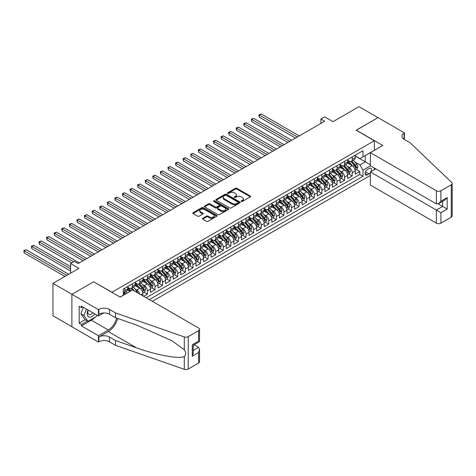 <?xml version="1.0" encoding="UTF-8"?>
<svg xmlns="http://www.w3.org/2000/svg" width="476" height="476" viewBox="0 0 476 476"><rect width="100%" height="100%" fill="white"/><g stroke="black" fill="none" stroke-linecap="round" stroke-linejoin="round"><path stroke-width="0.71" d="M241.344 201.431A0.738 0.428 0 0 0 242.385 201.431L250.293 196.868A1.053 0.607 0 0 0 250.602 196.433A1.053 0.607 0 0 0 250.293 196.005L236.893 188.27A1.053 0.607 0 0 0 235.406 188.27L227.498 192.834A0.738 0.428 0 0 0 227.278 193.137A0.738 0.428 0 0 0 227.498 193.435A0.738 0.428 0 0 0 228.54 193.435L229.563 192.845A3.368 1.946 0 0 1 234.323 192.845L235.441 193.488A3.368 1.946 0 0 1 236.429 194.868A3.368 1.946 0 0 1 235.441 196.243L234.418 196.832A0.738 0.428 0 0 0 234.204 197.135A0.738 0.428 0 0 0 234.418 197.433A0.738 0.428 0 0 0 235.459 197.433L236.483 196.844A3.368 1.946 0 0 1 241.249 196.844L242.367 197.486A3.368 1.946 0 0 1 243.355 198.861A3.368 1.946 0 0 1 242.367 200.241L241.344 200.83A0.738 0.428 0 0 0 241.124 201.128A0.738 0.428 0 0 0 241.344 201.431L241.344 200.83M202.722 218.27A1.053 0.607 0 0 0 202.413 218.698A1.053 0.607 0 0 0 202.722 219.127L206.483 221.298A1.053 0.607 0 0 0 207.97 221.298L216.758 216.229A1.053 0.607 0 0 0 217.062 215.801A1.053 0.607 0 0 0 216.758 215.366L203.359 207.631A1.053 0.607 0 0 0 201.866 207.631L193.083 212.701A1.053 0.607 0 0 0 192.774 213.135A1.053 0.607 0 0 0 193.083 213.563L197.623 216.187A1.053 0.607 0 0 0 199.111 216.187L202.871 214.016A1.053 0.607 0 0 0 203.181 213.587A1.053 0.607 0 0 0 202.871 213.153L200.622 211.856A2.814 1.624 0 0 1 199.795 210.707A2.814 1.624 0 0 1 201.532 209.202A2.814 1.624 0 0 1 204.603 209.553L213.426 214.646A2.814 1.624 0 0 1 214.248 215.801A2.814 1.624 0 0 1 212.51 217.3A2.814 1.624 0 0 1 209.44 216.949L207.97 216.098A1.053 0.607 0 0 0 206.483 216.098L202.722 218.27L202.722 219.127M93.73 281.857L111.931 292.234L374.35 140.729L356.149 130.222L377.956 117.631L358.993 106.683L333.016 121.683L324.674 116.864L320.883 119.054L324.674 121.243L78.183 263.555L74.387 261.366L70.597 263.555L70.597 273.188M93.73 281.727L71.924 294.317L52.961 283.369L78.939 268.369L70.597 263.555M229.634 207.935A1.053 0.607 0 0 0 231.122 207.935L239.91 202.859A1.053 0.607 0 0 0 240.219 202.431A1.053 0.607 0 0 0 239.91 202.002L226.511 194.262A1.053 0.607 0 0 0 225.017 194.262L216.235 199.337A1.053 0.607 0 0 0 215.925 199.765A1.053 0.607 0 0 0 216.235 200.194L229.634 207.935M213.962 201.592A0.738 0.428 0 0 1 214.712 201.693L228.319 209.553L219.549 214.616A1.053 0.607 0 0 1 218.062 214.616L204.656 206.881L204.656 206.019A1.053 0.607 0 0 0 204.353 206.447A1.053 0.607 0 0 0 204.656 206.881M204.656 206.019L208.417 203.847A1.053 0.607 0 0 1 209.91 203.847L215.342 206.989A1.053 0.607 0 0 0 216.83 206.989L219.323 205.549A1.053 0.607 0 0 0 219.632 205.114A1.053 0.607 0 0 0 219.323 204.686L213.665 201.419A0.738 0.428 0 0 1 213.45 201.122A0.738 0.428 0 0 1 213.908 200.729A0.738 0.428 0 0 1 214.712 200.818L228.331 208.684A1.053 0.607 0 0 1 228.641 209.113A1.053 0.607 0 0 1 228.331 209.547L228.331 208.684M71.888 326.697L52.961 315.772L52.961 283.369M143.633 296.31L147.423 294.12L143.972 292.127M142.491 284.571L144.395 285.665A4.29 2.475 60 0 1 147.423 290.919L150.458 289.17L150.458 292.365L155.009 289.741L151.558 287.748M150.071 280.191L151.975 281.286A4.29 2.475 60 0 1 155.009 286.546L158.044 284.791L158.044 287.986L162.596 285.362L159.145 283.369M157.657 275.812L159.561 276.907A4.29 2.475 60 0 1 162.596 282.167L165.63 280.412L165.63 283.607L170.182 280.983L166.731 278.99M165.243 271.433L167.147 272.534A4.29 2.475 60 0 1 170.182 277.788L173.21 276.032L173.21 279.233L177.762 276.604L174.311 274.61M172.824 267.054L174.728 268.155A4.29 2.475 60 0 1 177.762 273.408L180.797 271.653L180.797 274.854L185.348 272.224L181.897 270.231M180.41 262.675L182.314 263.775A4.29 2.475 60 0 1 185.348 269.029L188.383 267.274L188.383 270.475L192.935 267.845L189.484 265.852M187.996 258.295L189.9 259.396A4.29 2.475 60 0 1 192.935 264.65L195.963 262.901L195.963 266.096L200.515 263.466L197.064 261.473M195.576 253.916L197.48 255.017A4.29 2.475 60 0 1 200.515 260.271L203.549 258.522L203.549 261.717L208.101 259.087L204.65 257.094M203.163 249.537L205.067 250.638A4.29 2.475 60 0 1 208.101 255.892L211.136 254.142L211.136 257.337L215.688 254.708L212.236 252.714M210.749 245.158L212.653 246.259A4.29 2.475 60 0 1 215.688 251.512L218.722 249.763L218.722 252.958L223.268 250.328L219.817 248.341M218.329 240.779L220.233 241.879A4.29 2.475 60 0 1 223.268 247.133L226.302 245.384L226.302 248.579L230.854 245.949L227.403 243.962M225.916 236.399L227.82 237.5A4.29 2.475 60 0 1 230.854 242.754L233.889 241.005L233.889 244.2L238.44 241.576L234.989 239.583M233.502 232.02L235.406 233.121A4.29 2.475 60 0 1 238.44 238.375L241.475 236.626L241.475 239.821L246.021 237.197L242.57 235.203M241.088 227.641L242.992 228.742A4.29 2.475 60 0 1 246.021 233.996L249.055 232.246L249.055 235.441L253.607 232.818L250.156 230.824M248.668 223.262L250.572 224.363A4.29 2.475 60 0 1 253.607 229.616L256.641 227.867L256.641 231.062L261.193 228.438L257.742 226.445M256.255 218.889L258.159 219.983A4.29 2.475 60 0 1 261.193 225.237L264.228 223.488L264.228 226.683L268.779 224.059L265.328 222.066M263.841 214.509L265.745 215.604A4.29 2.475 60 0 1 268.779 220.864L271.808 219.109L271.808 222.304L276.36 219.68L272.909 217.687M271.421 210.13L273.325 211.225A4.29 2.475 60 0 1 276.36 216.485L279.394 214.73L279.394 217.925L283.946 215.301L280.495 213.308M279.007 205.751L280.911 206.852A4.29 2.475 60 0 1 283.946 212.106L286.98 210.35L286.98 213.551L291.532 210.922L288.081 208.928M286.594 201.372L288.498 202.473A4.29 2.475 60 0 1 291.532 207.726L294.561 205.971L294.561 209.172L299.112 206.542L295.661 204.549M294.174 196.993L296.078 198.093A4.29 2.475 60 0 1 299.112 203.347L302.147 201.592L302.147 204.793L306.699 202.163L303.248 200.17M301.76 192.613L303.664 193.714A4.29 2.475 60 0 1 306.699 198.968L309.733 197.213L309.733 200.414L314.285 197.784L310.834 195.791M309.346 188.234L311.25 189.335A4.29 2.475 60 0 1 314.285 194.589L317.319 192.84L317.319 196.035L321.865 193.405L318.414 191.411M316.927 183.855L318.831 184.956A4.29 2.475 60 0 1 321.865 190.21L324.9 188.46L324.9 191.655L329.452 189.026L326 187.032M324.513 179.476L326.417 180.577A4.29 2.475 60 0 1 329.452 185.83L332.486 184.081L332.486 187.276L337.038 184.646L333.587 182.653M332.099 175.097L334.003 176.197A4.29 2.475 60 0 1 337.038 181.451L340.072 179.702L340.072 182.897L344.618 180.267L341.167 178.28M339.685 170.717L341.589 171.818A4.29 2.475 60 0 1 344.618 177.072L347.653 175.323L347.653 178.518L352.204 175.888L352.204 172.693A4.29 2.475 -120 0 0 349.17 167.439L347.266 166.338M348.753 173.901L352.204 175.888M130.055 291.401L127.568 289.967M142.877 295.87L142.877 293.549A4.29 2.475 -120 0 0 139.843 288.295L135.148 285.588M139.664 294.013A4.29 2.475 60 0 0 136.808 290.045L134.904 288.95M150.458 289.17A4.29 2.475 -120 0 0 147.423 283.916L142.735 281.209M158.044 284.791A4.29 2.475 -120 0 0 155.009 279.537L150.321 276.83M165.63 280.412A4.29 2.475 -120 0 0 162.596 275.158L157.907 272.45M173.21 276.032A4.29 2.475 -120 0 0 170.182 270.779L165.487 268.071M180.797 271.653A4.29 2.475 -120 0 0 177.762 266.399L173.074 263.692M188.383 267.274A4.29 2.475 -120 0 0 185.348 262.02L180.66 259.313M195.963 262.901A4.29 2.475 -120 0 0 192.935 257.641L188.24 254.934M203.549 258.522A4.29 2.475 -120 0 0 200.515 253.262L195.826 250.554M211.136 254.142A4.29 2.475 -120 0 0 208.101 248.883L203.413 246.175M218.722 249.763A4.29 2.475 -120 0 0 215.688 244.509L210.993 241.796M226.302 245.384A4.29 2.475 -120 0 0 223.268 240.13L218.579 237.423M233.889 241.005A4.29 2.475 -120 0 0 230.854 235.751L226.165 233.044M241.475 236.626A4.29 2.475 -120 0 0 238.44 231.372L233.746 228.664M249.055 232.246A4.29 2.475 -120 0 0 246.021 226.992L241.332 224.285M256.641 227.867A4.29 2.475 -120 0 0 253.607 222.613L248.918 219.906M264.228 223.488A4.29 2.475 -120 0 0 261.193 218.234L256.505 215.527M271.808 219.109A4.29 2.475 -120 0 0 268.779 213.855L264.085 211.148M279.394 214.73A4.29 2.475 -120 0 0 276.36 209.476L271.671 206.768M286.98 210.35A4.29 2.475 -120 0 0 283.946 205.096L279.257 202.389M294.561 205.971A4.29 2.475 -120 0 0 291.532 200.717L286.838 198.01M302.147 201.592A4.29 2.475 -120 0 0 299.112 196.338L294.424 193.631M309.733 197.213A4.29 2.475 -120 0 0 306.699 191.959L302.01 189.252M317.319 192.84A4.29 2.475 -120 0 0 314.285 187.58L309.59 184.872M324.9 188.46A4.29 2.475 -120 0 0 321.865 183.2L317.177 180.493M332.486 184.081A4.29 2.475 -120 0 0 329.452 178.827L324.763 176.114M340.072 179.702A4.29 2.475 -120 0 0 337.038 174.448L332.343 171.735M347.653 175.323A4.29 2.475 -120 0 0 344.618 170.069L339.929 167.362M371.06 171.574A3.326 1.922 120 0 0 370.78 168.284A3.326 1.922 120 0 0 369.12 168.445L367.448 169.408A3.326 1.922 120 0 0 365.276 172.342A3.326 1.922 120 0 0 365.788 175.007A3.326 1.922 120 0 0 367.448 174.841L369.12 173.877A3.326 1.922 120 0 0 370.37 172.74M152.32 301.32L370.37 175.43M374.35 140.729L374.35 150.362M374.35 168.052L374.35 169.67M149.363 299.612L362.974 176.287L362.974 170.152L359.939 164.898L354.852 161.959M120.083 297.072L123.308 295.215L123.308 289.081L362.974 150.714L362.974 156.842L371.316 152.112M370.483 165.821L362.974 170.152M127.705 287.242L129.222 288.117A4.29 2.475 60 0 0 131.37 288.331L134.405 286.582A4.29 2.475 -120 0 0 135.291 284.618L135.291 282.167M135.291 282.863L136.808 283.744A4.29 2.475 60 0 0 138.95 283.952L141.985 282.203A4.29 2.475 -120 0 0 142.877 280.239L142.877 277.788M142.877 278.484L144.395 279.364A4.29 2.475 60 0 0 146.537 279.573L149.571 277.823A4.29 2.475 -120 0 0 150.458 275.86L150.458 273.408M150.458 274.105L151.975 274.985A4.29 2.475 60 0 0 154.123 275.193L157.157 273.444A4.29 2.475 -120 0 0 158.044 271.481L158.044 269.029M158.044 269.731L159.561 270.606A4.29 2.475 60 0 0 161.709 270.814L164.738 269.065A4.29 2.475 -120 0 0 165.63 267.101L165.63 264.65M165.63 265.352L167.147 266.227A4.29 2.475 60 0 0 169.289 266.441L172.324 264.686A4.29 2.475 -120 0 0 173.21 262.722L173.21 260.271M173.21 260.973L174.728 261.848A4.29 2.475 60 0 0 176.876 262.062L179.91 260.307A4.29 2.475 -120 0 0 180.797 258.343L180.797 255.892M180.797 256.594L182.314 257.468A4.29 2.475 60 0 0 184.462 257.683L187.49 255.927A4.29 2.475 -120 0 0 188.383 253.964L188.383 251.512M188.383 252.215L189.9 253.089A4.29 2.475 60 0 0 192.042 253.303L195.077 251.548A4.29 2.475 -120 0 0 195.963 249.585L195.963 247.133M195.963 247.835L197.48 248.71A4.29 2.475 60 0 0 199.628 248.924L202.663 247.169A4.29 2.475 -120 0 0 203.549 245.205L203.549 242.754M203.549 243.456L205.067 244.331A4.29 2.475 60 0 0 207.215 244.545L210.249 242.79A4.29 2.475 -120 0 0 211.136 240.826L211.136 238.375M211.136 239.077L212.653 239.952A4.29 2.475 60 0 0 214.795 240.166L217.829 238.416A4.29 2.475 -120 0 0 218.722 236.447L218.722 233.996M218.722 234.698L220.233 235.572A4.29 2.475 60 0 0 222.381 235.787L225.416 234.037A4.29 2.475 -120 0 0 226.302 232.068L226.302 229.616M226.302 230.319L227.82 231.193A4.29 2.475 60 0 0 229.968 231.407L233.002 229.658A4.29 2.475 -120 0 0 233.889 227.695L233.889 225.237M233.889 225.939L235.406 226.814A4.29 2.475 60 0 0 237.548 227.028L240.582 225.279A4.29 2.475 -120 0 0 241.475 223.315L241.475 220.858M241.475 221.56L242.992 222.435A4.29 2.475 60 0 0 245.134 222.649L248.169 220.9A4.29 2.475 -120 0 0 249.055 218.936L249.055 216.485M249.055 217.181L250.572 218.056A4.29 2.475 60 0 0 252.72 218.27L255.755 216.52A4.29 2.475 -120 0 0 256.641 214.557L256.641 212.106M256.641 212.802L258.159 213.682A4.29 2.475 60 0 0 260.301 213.891L263.335 212.141A4.29 2.475 -120 0 0 264.228 210.178L264.228 207.726M264.228 208.423L265.745 209.303A4.29 2.475 60 0 0 267.887 209.511L270.921 207.762A4.29 2.475 -120 0 0 271.808 205.799L271.808 203.347M271.808 204.043L273.325 204.924A4.29 2.475 60 0 0 275.473 205.132L278.508 203.383A4.29 2.475 -120 0 0 279.394 201.419L279.394 198.968M279.394 199.67L280.911 200.545A4.29 2.475 60 0 0 283.059 200.753L286.088 199.004A4.29 2.475 -120 0 0 286.98 197.04L286.98 194.589M286.98 195.291L288.498 196.166A4.29 2.475 60 0 0 290.64 196.38L293.674 194.625A4.29 2.475 -120 0 0 294.561 192.661L294.561 190.21M294.561 190.912L296.078 191.786A4.29 2.475 60 0 0 298.226 192.001L301.26 190.245A4.29 2.475 -120 0 0 302.147 188.282L302.147 185.83M302.147 186.532L303.664 187.407A4.29 2.475 60 0 0 305.812 187.621L308.847 185.866A4.29 2.475 -120 0 0 309.733 183.903L309.733 181.451M309.733 182.153L311.25 183.028A4.29 2.475 60 0 0 313.392 183.242L316.427 181.487A4.29 2.475 -120 0 0 317.319 179.523L317.319 177.072M317.319 177.774L318.831 178.649A4.29 2.475 60 0 0 320.979 178.863L324.013 177.108A4.29 2.475 -120 0 0 324.9 175.144L324.9 172.693M324.9 173.395L326.417 174.27A4.29 2.475 60 0 0 328.565 174.484L331.599 172.728A4.29 2.475 -120 0 0 332.486 170.765L332.486 168.314M332.486 169.016L334.003 169.89A4.29 2.475 60 0 0 336.145 170.105L339.18 168.355A4.29 2.475 -120 0 0 340.072 166.386L340.072 163.934M340.072 164.636L341.589 165.511A4.29 2.475 60 0 0 343.732 165.725L346.766 163.976A4.29 2.475 -120 0 0 347.653 162.013L347.653 159.555M146.174 297.774L359.791 174.448L359.791 171.515L355.239 174.139L355.239 170.944A4.29 2.475 -120 0 0 352.204 165.69L347.516 162.982M347.653 160.257L349.17 161.132A4.29 2.475 -120 0 0 351.318 161.346A4.29 2.475 -120 0 0 352.204 159.383L352.204 156.931M351.318 161.346L354.352 159.597A4.29 2.475 -120 0 0 355.239 157.633L355.239 155.176M124.67 288.295L124.67 290.747A4.29 2.475 60 0 1 123.784 292.71A4.29 2.475 60 0 1 123.308 292.883M123.784 292.71L126.818 290.961A4.29 2.475 -120 0 0 127.705 288.997L127.705 286.546M132.257 283.916L132.257 286.368A4.29 2.475 60 0 1 131.37 288.331M139.843 279.537L139.843 281.988A4.29 2.475 60 0 1 138.95 283.952M147.423 275.158L147.423 277.609A4.29 2.475 60 0 1 146.537 279.573M155.009 270.779L155.009 273.23A4.29 2.475 60 0 1 154.123 275.193M162.596 266.399L162.596 268.851A4.29 2.475 60 0 1 161.709 270.814M170.182 262.02L170.182 264.472A4.29 2.475 60 0 1 169.289 266.441M177.762 257.641L177.762 260.092A4.29 2.475 60 0 1 176.876 262.062M185.348 253.262L185.348 255.719A4.29 2.475 60 0 1 184.462 257.683M192.935 248.883L192.935 251.34A4.29 2.475 60 0 1 192.042 253.303M200.515 244.509L200.515 246.961A4.29 2.475 60 0 1 199.628 248.924M208.101 240.13L208.101 242.581A4.29 2.475 60 0 1 207.215 244.545M215.688 235.751L215.688 238.202A4.29 2.475 60 0 1 214.795 240.166M223.268 231.372L223.268 233.823A4.29 2.475 60 0 1 222.381 235.787M230.854 226.992L230.854 229.444A4.29 2.475 60 0 1 229.968 231.407M238.44 222.613L238.44 225.065A4.29 2.475 60 0 1 237.548 227.028M246.021 218.234L246.021 220.685A4.29 2.475 60 0 1 245.134 222.649M253.607 213.855L253.607 216.306A4.29 2.475 60 0 1 252.72 218.27M261.193 209.476L261.193 211.927A4.29 2.475 60 0 1 260.301 213.891M268.779 205.096L268.779 207.548A4.29 2.475 60 0 1 267.887 209.511M276.36 200.717L276.36 203.169A4.29 2.475 60 0 1 275.473 205.132M283.946 196.338L283.946 198.79A4.29 2.475 60 0 1 283.059 200.753M291.532 191.959L291.532 194.41A4.29 2.475 60 0 1 290.64 196.38M299.112 187.58L299.112 190.031A4.29 2.475 60 0 1 298.226 192.001M306.699 183.2L306.699 185.658A4.29 2.475 60 0 1 305.812 187.621M314.285 178.821L314.285 181.279A4.29 2.475 60 0 1 313.392 183.242M321.865 174.448L321.865 176.899A4.29 2.475 60 0 1 320.979 178.863M329.452 170.069L329.452 172.52A4.29 2.475 60 0 1 328.565 174.484M337.038 165.69L337.038 168.141A4.29 2.475 60 0 1 336.145 170.105M344.618 161.31L344.618 163.762A4.29 2.475 60 0 1 343.732 165.725M344.618 177.072L344.618 180.267M337.038 181.451L337.038 184.646M329.452 185.83L329.452 189.026M321.865 190.21L321.865 193.405M314.285 194.589L314.285 197.784M306.699 198.968L306.699 202.163M299.112 203.347L299.112 206.542M291.532 207.726L291.532 210.922M283.946 212.106L283.946 215.301M276.36 216.485L276.36 219.68M268.779 220.864L268.779 224.059M261.193 225.237L261.193 228.438M253.607 229.616L253.607 232.818M246.021 233.996L246.021 237.197M238.44 238.375L238.44 241.576M230.854 242.754L230.854 245.949M223.268 247.133L223.268 250.328M215.688 251.512L215.688 254.708M208.101 255.892L208.101 259.087M200.515 260.271L200.515 263.466M192.935 264.65L192.935 267.845M185.348 269.029L185.348 272.224M177.762 273.408L177.762 276.604M170.182 277.788L170.182 280.983M162.596 282.167L162.596 285.362M155.009 286.546L155.009 289.741M147.423 290.919L147.423 294.12M359.939 164.898L365.253 161.834L365.253 155.527L371.316 152.028M355.239 156.057L370.37 164.791M355.239 155.878L359.939 158.591L362.974 156.842M320.883 119.054L320.883 123.433M356.34 169.521L359.791 171.515M359.791 174.448L362.974 176.287M241.635 201.538L242.367 201.116A3.368 1.946 0 0 0 243.355 199.741L243.355 198.861M236.429 194.868L236.429 195.743A3.368 1.946 0 0 1 235.441 197.118L234.716 197.54M250.281 196.874L236.893 189.145A1.053 0.607 0 0 0 235.406 189.145L227.79 193.542M239.91 202.002L239.91 202.859L226.511 195.142A1.053 0.607 0 0 0 225.017 195.142L216.247 200.206M238.048 202.734A0.738 0.428 0 0 0 238.262 202.431A0.738 0.428 0 0 0 238.048 202.127L226.284 195.339A0.738 0.428 0 0 0 225.243 195.339L224.166 195.963A3.368 1.946 0 0 0 223.179 197.338A3.368 1.946 0 0 0 224.166 198.712L232.205 203.353A3.368 1.946 0 0 0 236.971 203.353L238.048 202.734L238.048 203.609A0.738 0.428 0 0 0 238.262 203.306L238.262 202.431M223.179 197.338L223.179 198.212A3.368 1.946 0 0 0 224.166 199.587L224.166 198.712M238.048 203.609L236.971 204.228A3.368 1.946 0 0 1 232.205 204.228L224.166 199.587M204.674 206.887L208.417 204.728L208.417 203.847M219.632 205.114L219.632 205.995A1.053 0.607 0 0 1 219.323 206.423L216.83 207.863A1.053 0.607 0 0 1 215.342 207.863L209.91 204.728A1.053 0.607 0 0 0 208.417 204.728M220.983 210.243A2.814 1.624 0 0 0 224.053 210.594A2.814 1.624 0 0 0 225.791 209.095A2.814 1.624 0 0 0 224.964 207.941L221.858 206.15A1.053 0.607 0 0 0 220.364 206.15L217.871 207.59A1.053 0.607 0 0 0 217.568 208.018A1.053 0.607 0 0 0 217.871 208.446L220.983 210.243L220.983 211.118A2.814 1.624 0 0 0 224.053 211.469A2.814 1.624 0 0 0 225.791 209.97L225.791 209.095M217.568 208.018L217.568 208.893A1.053 0.607 0 0 0 217.871 209.327L217.871 208.446M220.983 211.118L217.871 209.327M214.248 215.801L214.248 216.675A2.814 1.624 0 0 1 212.51 218.175A2.814 1.624 0 0 1 209.44 217.824L207.97 216.973A1.053 0.607 0 0 0 206.483 216.973L202.74 219.138M199.795 210.707L199.795 211.582A2.814 1.624 0 0 0 200.622 212.73L200.622 211.856M202.871 213.153L202.871 214.016L200.622 212.73M216.741 216.235L203.359 208.506A1.053 0.607 0 0 0 201.866 208.506L193.095 213.569M355.173 170.194L357.137 169.057L357.892 166.868A2.844 1.642 -120 0 0 356.786 164.202L353.323 160.192M352.627 165.963L348.515 161.209A8.205 4.736 -120 0 0 347.653 160.305M350.372 164.631L348.075 161.971A6.813 3.933 -120 0 0 347.653 161.513M299.267 135.91L261.229 113.954L259.337 115.049L259.337 117.239L295.471 138.099M350.931 161.501L354.436 165.559A2.844 1.642 60 0 1 355.447 167.516C355.875 168.088 356.179 167.915 356.357 166.993A2.844 1.642 -120 0 0 355.346 165.035L351.877 161.019M351.133 161.435L354.9 165.797A1.446 0.839 60 0 1 355.269 166.362L356.357 166.993M355.447 167.516L355.655 167.855M259.337 117.239L258.914 114.805L297.369 137.005M258.914 114.805L261.229 113.954M87.995 309.989A6.973 4.028 120 0 0 89.631 317.135A6.973 4.028 120 0 0 94.831 313.934M88.233 310.126A4.772 2.755 120 0 0 88.816 314.398A4.772 2.755 120 0 0 89.512 314.612A4.772 2.755 120 0 0 92.802 312.762M96.789 315.064L96.194 316.605L88.001 321.33L84.972 319.58L80.878 313.755L83.371 307.317M88.001 321.33L83.907 315.505L86.406 309.073M80.878 313.755L83.907 315.505M375.754 168.861L370.37 171.973L370.37 185.063L436.355 223.161L436.355 210.065L442.65 206.435L442.65 201.3M370.37 171.973L440.907 212.695L440.907 223.161L451.26 217.181L451.26 184.777A3.219 1.856 0 0 0 452.2 183.468A3.219 1.856 0 0 0 451.736 182.504L410.187 142.806L404.118 139.307A7.509 4.338 180 0 1 401.922 136.237A7.509 4.338 180 0 1 404.118 133.173L404.535 132.935L377.992 117.608L356.262 130.287M356.262 130.156L382.811 145.477L370.37 152.659L436.355 190.757A3.219 1.856 0 0 0 440.907 190.757L451.26 184.777M404.535 132.935L404.308 139.414M370.37 152.659L370.37 165.755L436.355 203.847L436.355 190.757M452.2 183.468L452.2 215.872A3.219 1.856 180 0 1 451.26 217.181M440.907 223.161A3.219 1.856 180 0 1 436.355 223.161M403.172 138.635A7.509 4.338 180 0 1 404.118 137.969L404.118 133.173M438.176 203.847L447.202 209.059L440.907 212.695M440.907 190.757L440.907 201.223L438.628 203.627L436.355 203.847M440.907 201.223L447.202 197.588L444.923 199.991L438.628 203.627M132.596 289.938L198.581 328.029A3.219 1.856 -0 0 1 199.527 329.344A3.219 1.856 -0 0 1 198.581 330.659L188.228 336.639L188.228 369.043A3.219 1.856 180 0 1 184.289 369.317L115.531 345.332L109.468 341.827A7.509 4.338 -0 0 0 98.847 341.827L98.431 342.065L71.888 326.738L71.888 294.335L93.617 281.792L120.16 297.119L132.596 289.938M115.531 345.332L115.531 340.536L136.618 347.891C156.765 355.155 179.279 359.219 184.289 356.5C186.116 354.632 186.116 352.377 184.289 349.729L171.919 340.733L136.618 325.078L115.531 317.718L109.468 314.219A7.509 4.338 -0 0 0 98.847 314.219L98.847 309.424L98.431 309.662L71.888 294.335M115.531 317.718L115.531 312.928L109.468 309.424A7.509 4.338 -0 0 0 98.847 309.424M136.618 347.891L108.326 331.558L98.847 337.032A7.509 4.338 -0 0 1 109.468 337.032L115.531 340.536M198.581 363.063L198.581 352.597L199.527 349.426L199.527 361.748A3.219 1.856 180 0 1 198.581 363.063L188.228 369.043M184.289 349.729L184.289 336.913L115.531 312.928M94.682 317.474A12.067 6.967 -60 0 1 91.338 320.193L81.444 325.911L81.444 324.507L87.471 321.026M82.657 306.907L81.444 307.603L79.165 306.294L79.165 323.192L81.444 324.507M81.444 307.603L81.444 306.205L98.431 316.01L98.431 309.662M98.431 342.065L98.431 335.717L108.326 330.005A12.067 6.967 120 0 0 116.543 318.075M81.444 325.911L98.431 335.717M194.143 344.779L198.581 347.343L199.527 349.426M108.326 331.558A13.971 8.068 120 0 0 117.673 318.468M103.726 312.952L98.431 316.01M184.289 336.913A3.219 1.856 -0 0 0 188.228 336.639M79.165 323.192L85.198 319.711M198.581 352.597L192.286 356.232L193.232 353.061L193.232 345.302L199.527 341.667L199.527 329.344M192.286 356.232L192.286 344.761C193.518 345.469 193.518 345.469 192.286 344.761L198.581 341.125C199.813 341.833 199.813 341.833 198.581 341.125L198.581 330.659M347.593 174.573L349.551 173.437L350.306 171.247A2.844 1.642 -120 0 0 349.2 168.581L345.737 164.565M345.04 170.343L340.935 165.589A8.205 4.736 -120 0 0 340.072 164.684M342.785 169.01L340.489 166.35A6.813 3.933 -120 0 0 340.072 165.892M291.681 140.289L253.648 118.334L251.75 119.428L251.75 121.618L287.891 142.479M343.345 165.88L346.849 169.938A2.844 1.642 60 0 1 347.867 171.895C348.289 172.467 348.593 172.294 348.777 171.372A2.844 1.642 -120 0 0 347.76 169.414L344.297 165.398M343.553 165.815L347.319 170.176A1.446 0.839 60 0 1 347.682 170.741L348.777 171.372M347.867 171.895L348.069 172.235M251.75 121.618L251.334 119.184L289.783 141.384M251.334 119.184L253.648 118.334M340.007 178.946L341.964 177.816L342.726 175.626A2.844 1.642 -120 0 0 341.619 172.961L338.15 168.944M337.46 174.722L333.349 169.968A8.205 4.736 -120 0 0 332.486 169.063M335.205 173.389L332.902 170.723A6.813 3.933 -120 0 0 332.486 170.271M284.095 144.668L246.062 122.713L244.164 123.802L244.164 125.991L280.305 146.858M335.758 170.259L339.269 174.317A2.844 1.642 60 0 1 340.28 176.275C340.709 176.846 341.012 176.673 341.191 175.751A2.844 1.642 -120 0 0 340.173 173.794L336.71 169.777M335.967 170.194L339.733 174.555A1.446 0.839 60 0 1 340.096 175.12L341.191 175.751M340.28 176.275L340.489 176.614M244.164 125.991L243.748 123.564L282.203 145.763M243.748 123.564L246.062 122.713M332.421 183.325L334.384 182.195L335.14 180.005A2.844 1.642 -120 0 0 334.033 177.34L330.57 173.323M329.874 179.101L325.762 174.341A8.205 4.736 -120 0 0 324.9 173.442M327.619 177.768L325.322 175.103A6.813 3.933 -120 0 0 324.9 174.65M276.514 149.047L238.476 127.086L236.578 128.181L236.578 130.37L272.718 151.237M328.178 174.638L331.683 178.696A2.844 1.642 60 0 1 332.694 180.654C333.123 181.225 333.426 181.053 333.605 180.13A2.844 1.642 -120 0 0 332.593 178.167L329.124 174.156M328.38 174.573L332.147 178.928A1.446 0.839 60 0 1 332.516 179.5L333.605 180.13M332.694 180.654L332.902 180.993M236.578 130.37L236.161 127.943L274.616 150.142M236.161 127.943L238.476 127.086M324.84 187.705L326.798 186.574L327.553 184.385A2.844 1.642 -120 0 0 326.447 181.719L322.984 177.703M322.288 183.48L318.176 178.72A8.205 4.736 -120 0 0 317.319 177.822M320.033 182.147L317.736 179.482A6.813 3.933 -120 0 0 317.319 179.024M268.928 153.427L230.89 131.465L228.998 132.56L228.998 134.75L265.138 155.616M320.592 179.018L324.096 183.076A2.844 1.642 60 0 1 325.108 185.033C325.536 185.604 325.84 185.426 326.018 184.51A2.844 1.642 -120 0 0 325.007 182.546L321.544 178.536M320.8 178.952L324.567 183.308A1.446 0.839 60 0 1 324.93 183.879L326.018 184.51M325.108 185.033L325.316 185.366M228.998 134.75L228.581 132.322L267.03 154.521M228.581 132.322L230.89 131.465M317.254 192.084L319.212 190.953L319.973 188.764A2.844 1.642 -120 0 0 318.866 186.098L315.398 182.082M314.707 187.859L310.596 183.099A8.205 4.736 -120 0 0 309.733 182.201M312.452 186.527L310.15 183.861A6.813 3.933 -120 0 0 309.733 183.403M261.342 157.806L223.309 135.844L221.411 136.939L221.411 139.129L257.552 159.995M313.006 183.397L316.51 187.455A2.844 1.642 60 0 1 317.528 189.412C317.956 189.983 318.26 189.805 318.438 188.883A2.844 1.642 -120 0 0 317.421 186.925L313.958 182.915M313.214 183.325L316.98 187.687A1.446 0.839 60 0 1 317.343 188.258L318.438 188.883M317.528 189.412L317.736 189.745M221.411 139.129L220.995 136.701L259.45 158.901M220.995 136.701L223.309 135.844M309.668 196.463L311.631 195.333L312.387 193.143A2.844 1.642 -120 0 0 311.28 190.471L307.817 186.461M307.121 192.239L303.01 187.479A8.205 4.736 -120 0 0 302.147 186.58M304.866 190.906L302.569 188.24A6.813 3.933 -120 0 0 302.147 187.782M253.762 162.185L215.723 140.224L213.825 141.318L213.825 143.508L249.965 164.375M305.425 187.776L308.93 191.834A2.844 1.642 60 0 1 309.941 193.791C310.37 194.363 310.673 194.184 310.852 193.262A2.844 1.642 -120 0 0 309.84 191.304L306.371 187.294M305.628 187.705L309.394 192.066A1.446 0.839 60 0 1 309.763 192.631L310.852 193.262M309.941 193.791L310.15 194.125M213.825 143.508L213.409 141.08L251.863 163.28M213.409 141.08L215.723 140.224M302.082 200.842L304.045 199.712L304.801 197.522A2.844 1.642 -120 0 0 303.694 194.851L300.231 190.84M299.535 196.618L295.423 191.858A8.205 4.736 -120 0 0 294.561 190.959M297.28 195.279L294.983 192.619A6.813 3.933 -120 0 0 294.561 192.161M246.175 166.564L208.137 144.603L206.245 145.698L206.245 147.887L242.385 168.754M297.839 192.155L301.344 196.213A2.844 1.642 60 0 1 302.355 198.171C302.784 198.742 303.087 198.563 303.266 197.641A2.844 1.642 -120 0 0 302.254 195.684L298.791 191.673M298.047 192.084L301.814 196.445A1.446 0.839 60 0 1 302.177 197.01L303.266 197.641M302.355 198.171L302.563 198.504M206.245 147.887L205.828 145.46L244.277 167.659M205.828 145.46L208.137 144.603M294.501 205.221L296.459 204.091L297.22 201.901A2.844 1.642 -120 0 0 296.114 199.23L292.645 195.22M291.949 200.997L287.843 196.237A8.205 4.736 -120 0 0 286.98 195.339M289.7 199.658L287.397 196.999A6.813 3.933 -120 0 0 286.98 196.54M238.589 170.944L200.557 148.982L198.659 150.077L198.659 152.266L234.799 173.133M290.253 196.529L293.757 200.586A2.844 1.642 60 0 1 294.775 202.55C295.197 203.121 295.501 202.943 295.685 202.02A2.844 1.642 -120 0 0 294.668 200.063L291.205 196.052M290.461 196.463L294.227 200.824A1.446 0.839 60 0 1 294.59 201.39L295.685 202.02M294.775 202.55L294.977 202.883M198.659 152.266L198.242 149.839L236.697 172.038M198.242 149.839L200.557 148.982M286.915 209.601L288.873 208.47L289.634 206.281A2.844 1.642 -120 0 0 288.527 203.609L285.059 199.599M284.368 205.376L280.257 200.616A8.205 4.736 -120 0 0 279.394 199.712M282.113 204.037L279.817 201.378A6.813 3.933 -120 0 0 279.394 200.92M231.009 175.323L192.97 153.361L191.072 154.456L191.072 156.646L227.213 177.512M282.673 200.908L286.177 204.966A2.844 1.642 60 0 1 287.189 206.923C287.617 207.5 287.92 207.322 288.099 206.4A2.844 1.642 -120 0 0 287.087 204.442L283.619 200.432M282.875 200.842L286.641 205.204A1.446 0.839 60 0 1 287.01 205.769L288.099 206.4M287.189 206.923L287.397 207.262M191.072 156.646L190.656 154.218L229.111 176.417M190.656 154.218L192.97 153.361M279.329 213.98L281.292 212.849L282.048 210.66A2.844 1.642 -120 0 0 280.941 207.988L277.478 203.978M276.782 209.755L272.671 204.995A8.205 4.736 -120 0 0 271.808 204.091M274.527 208.417L272.23 205.757A6.813 3.933 -120 0 0 271.808 205.299M223.422 179.702L185.384 157.74L183.492 158.835L183.492 161.025L219.626 181.891M275.086 205.287L278.591 209.345A2.844 1.642 60 0 1 279.602 211.302C280.031 211.874 280.334 211.701 280.513 210.779A2.844 1.642 -120 0 0 279.501 208.821L276.038 204.811M275.295 205.221L279.061 209.583A1.446 0.839 60 0 1 279.424 210.148L280.513 210.779M279.602 211.302L279.811 211.641M183.492 161.025L183.076 158.597L221.524 180.797M183.076 158.597L185.384 157.74M271.748 218.359L273.706 217.229L274.462 215.039A2.844 1.642 -120 0 0 273.355 212.367L269.892 208.357M269.196 214.135L265.09 209.375A8.205 4.736 -120 0 0 264.228 208.47M266.947 212.796L264.644 210.136A6.813 3.933 -120 0 0 264.228 209.678M215.836 184.081L177.804 162.12L175.906 163.214L175.906 165.404L212.046 186.271M267.5 209.666L271.005 213.724A2.844 1.642 60 0 1 272.022 215.682C272.445 216.253 272.748 216.08 272.932 215.158A2.844 1.642 -120 0 0 271.915 213.2L268.452 209.19M267.708 209.601L271.475 213.962A1.446 0.839 60 0 1 271.838 214.527L272.932 215.158M272.022 215.682L272.224 216.021M175.906 165.404L175.489 162.97L213.938 185.176M175.489 162.97L177.804 162.12M264.162 222.738L266.12 221.608L266.881 219.418A2.844 1.642 -120 0 0 265.775 216.747L262.306 212.736M261.616 218.514L257.504 213.754A8.205 4.736 -120 0 0 256.641 212.849M259.361 217.175L257.064 214.515A6.813 3.933 -120 0 0 256.641 214.057M208.25 188.46L170.218 166.499L168.32 167.594L168.32 169.783L204.46 190.65M259.92 214.045L263.424 218.103A2.844 1.642 60 0 1 264.436 220.061C264.864 220.632 265.168 220.459 265.346 219.537A2.844 1.642 -120 0 0 264.335 217.58L260.866 213.569M260.122 213.98L263.888 218.341A1.446 0.839 60 0 1 264.251 218.906L265.346 219.537M264.436 220.061L264.644 220.4M168.32 169.783L167.903 167.35L206.358 189.555M167.903 167.35L170.218 166.499M256.576 227.117L258.539 225.987L259.295 223.797A2.844 1.642 -120 0 0 258.188 221.126L254.725 217.115M254.029 222.887L249.918 218.133A8.205 4.736 -120 0 0 249.055 217.229M251.774 221.554L249.478 218.895A6.813 3.933 -120 0 0 249.055 218.436M200.67 192.834L162.631 170.878L160.739 171.973L160.739 174.162L196.874 195.023M252.334 218.424L255.838 222.482A2.844 1.642 60 0 1 256.85 224.44C257.278 225.011 257.581 224.839 257.76 223.916A2.844 1.642 -120 0 0 256.748 221.959L253.28 217.948M252.536 218.359L256.302 222.72A1.446 0.839 60 0 1 256.671 223.286L257.76 223.916M256.85 224.44L257.058 224.779M160.739 174.162L160.317 171.729L198.772 193.928M160.317 171.729L162.631 170.878M248.996 231.497L250.953 230.366L251.709 228.171A2.844 1.642 -120 0 0 250.602 225.505L247.139 221.495M246.443 227.266L242.338 222.512A8.205 4.736 -120 0 0 241.475 221.608M244.188 225.933L241.891 223.274A6.813 3.933 -120 0 0 241.475 222.816M193.083 197.213L155.051 175.257L153.153 176.352L153.153 178.542L189.293 199.402M244.747 222.804L248.252 226.862A2.844 1.642 60 0 1 249.269 228.819C249.692 229.39 249.995 229.218 250.18 228.296A2.844 1.642 -120 0 0 249.162 226.338L245.699 222.322M244.956 222.738L248.722 227.1A1.446 0.839 60 0 1 249.085 227.665L250.18 228.296M249.269 228.819L249.472 229.158M153.153 178.542L152.736 176.108L191.185 198.308M152.736 176.108L155.051 175.257M241.409 235.876L243.367 234.739L244.129 232.55A2.844 1.642 -120 0 0 243.022 229.884L239.553 225.874M238.863 231.645L234.751 226.891A8.205 4.736 -120 0 0 233.889 225.987M236.608 230.313L234.305 227.653A6.813 3.933 -120 0 0 233.889 227.195M185.497 201.592L147.465 179.636L145.567 180.731L145.567 182.921L181.707 203.782M237.161 227.183L240.672 231.241A2.844 1.642 60 0 1 241.683 233.198C242.111 233.77 242.415 233.597 242.593 232.675A2.844 1.642 -120 0 0 241.582 230.717L238.113 226.701M237.369 227.117L241.136 231.479A1.446 0.839 60 0 1 241.499 232.044L242.593 232.675M241.683 233.198L241.891 233.537M145.567 182.921L145.15 180.487L183.605 202.687M145.15 180.487L147.465 179.636M233.823 240.255L235.787 239.119L236.542 236.929A2.844 1.642 -120 0 0 235.436 234.263L231.973 230.253M231.276 236.025L227.165 231.271A8.205 4.736 -120 0 0 226.302 230.366M229.021 234.692L226.725 232.032A6.813 3.933 -120 0 0 226.302 231.574M177.917 205.971L139.879 184.016L137.981 185.11L137.981 187.3L174.121 208.161M229.581 231.562L233.085 235.62A2.844 1.642 60 0 1 234.097 237.578C234.525 238.149 234.829 237.976 235.007 237.054A2.844 1.642 -120 0 0 233.996 235.096L230.527 231.08M229.783 231.497L233.549 235.858A1.446 0.839 60 0 1 233.918 236.423L235.007 237.054M234.097 237.578L234.305 237.917M137.981 187.3L137.564 184.866L176.019 207.066M137.564 184.866L139.879 184.016M226.243 244.628L228.2 243.498L228.956 241.308A2.844 1.642 -120 0 0 227.849 238.643L224.386 234.626M223.69 240.404L219.585 235.65A8.205 4.736 -120 0 0 218.722 234.745M221.435 239.071L219.138 236.411A6.813 3.933 -120 0 0 218.722 235.953M170.331 210.35L132.292 188.395L130.4 189.49L130.4 191.679L166.54 212.54M221.995 235.941L225.499 239.999A2.844 1.642 60 0 1 226.511 241.957C226.939 242.528 227.242 242.355 227.421 241.433A2.844 1.642 -120 0 0 226.409 239.476L222.946 235.459M222.203 235.876L225.969 240.237A1.446 0.839 60 0 1 226.332 240.802L227.421 241.433M226.511 241.957L226.719 242.296M130.4 191.679L129.984 189.246L168.433 211.445M129.984 189.246L132.292 188.395M218.657 249.007L220.614 247.877L221.376 245.687A2.844 1.642 -120 0 0 220.269 243.022L216.8 239.006M216.11 244.783L211.999 240.023A8.205 4.736 -120 0 0 211.136 239.125M213.855 243.45L211.552 240.785A6.813 3.933 -120 0 0 211.136 240.332M162.744 214.73L124.712 192.768L122.814 193.863L122.814 196.052L158.954 216.919M214.408 240.32L217.913 244.378A2.844 1.642 60 0 1 218.93 246.336C219.359 246.907 219.662 246.735 219.841 245.812A2.844 1.642 -120 0 0 218.823 243.855L215.36 239.839M214.616 240.255L218.383 244.616A1.446 0.839 60 0 1 218.746 245.182L219.841 245.812M218.93 246.336L219.138 246.675M122.814 196.052L122.397 193.625L160.852 215.824M122.397 193.625L124.712 192.768M211.07 253.387L213.034 252.256L213.789 250.067A2.844 1.642 -120 0 0 212.683 247.401L209.22 243.385M208.524 249.162L204.412 244.402A8.205 4.736 -120 0 0 203.549 243.504M206.269 247.829L203.972 245.164A6.813 3.933 -120 0 0 203.549 244.712M155.164 219.109L117.126 197.147L115.228 198.242L115.228 200.432L151.368 221.298M206.828 244.7L210.332 248.758A2.844 1.642 60 0 1 211.344 250.715C211.772 251.286 212.076 251.108 212.254 250.192A2.844 1.642 -120 0 0 211.243 248.228L207.774 244.218M207.03 244.634L210.797 248.99A1.446 0.839 60 0 1 211.165 249.561L212.254 250.192M211.344 250.715L211.552 251.048M115.228 200.432L114.811 198.004L153.266 220.204M114.811 198.004L117.126 197.147M203.484 257.766L205.448 256.635L206.203 254.446A2.844 1.642 -120 0 0 205.096 251.78L201.634 247.764M200.937 253.541L196.826 248.781A8.205 4.736 -120 0 0 195.963 247.883M198.682 252.209L196.386 249.543A6.813 3.933 -120 0 0 195.963 249.085M147.578 223.488L109.539 201.526L107.647 202.621L107.647 204.811L143.788 225.678M199.242 249.079L202.746 253.137A2.844 1.642 60 0 1 203.758 255.094C204.186 255.666 204.49 255.487 204.668 254.565A2.844 1.642 -120 0 0 203.657 252.607L200.194 248.597M199.45 249.013L203.216 253.369A1.446 0.839 60 0 1 203.579 253.94L204.668 254.565M203.758 255.094L203.966 255.428M107.647 204.811L107.231 202.383L145.68 224.583M107.231 202.383L109.539 201.526M195.904 262.145L197.861 261.015L198.623 258.825A2.844 1.642 -120 0 0 197.516 256.159L194.047 252.143M193.351 257.921L189.246 253.161A8.205 4.736 -120 0 0 188.383 252.262M191.102 256.588L188.799 253.922A6.813 3.933 -120 0 0 188.383 253.464M139.992 227.867L101.959 205.906L100.061 207L100.061 209.19L136.201 230.057M191.655 253.458L195.16 257.516A2.844 1.642 60 0 1 196.177 259.474C196.606 260.045 196.903 259.866 197.088 258.944A2.844 1.642 -120 0 0 196.07 256.986L192.607 252.976M191.864 253.387L195.63 257.748A1.446 0.839 60 0 1 195.993 258.319L197.088 258.944M196.177 259.474L196.38 259.807M100.061 209.19L99.645 206.762L138.099 228.962M99.645 206.762L101.959 205.906M188.317 266.524L190.275 265.394L191.037 263.204A2.844 1.642 -120 0 0 189.93 260.533L186.461 256.522M185.771 262.3L181.659 257.54A8.205 4.736 -120 0 0 180.797 256.641M183.516 260.967L181.219 258.301A6.813 3.933 -120 0 0 180.797 257.843M132.411 232.246L94.373 210.285L92.475 211.38L92.475 213.569L128.615 234.436M184.075 257.837L187.58 261.895A2.844 1.642 60 0 1 188.591 263.853C189.02 264.424 189.323 264.245 189.502 263.323A2.844 1.642 -120 0 0 188.49 261.366L185.021 257.355M184.277 257.766L188.044 262.127A1.446 0.839 60 0 1 188.413 262.692L189.502 263.323M188.591 263.853L188.799 264.186M92.475 213.569L92.058 211.142L130.513 233.341M92.058 211.142L94.373 210.285M180.731 270.904L182.695 269.773L183.45 267.583A2.844 1.642 -120 0 0 182.344 264.912L178.881 260.902M178.185 266.679L174.073 261.919A8.205 4.736 -120 0 0 173.21 261.021M175.93 265.34L173.633 262.681A6.813 3.933 -120 0 0 173.21 262.222M124.825 236.626L86.787 214.664L84.895 215.759L84.895 217.948L121.029 238.815M176.489 262.211L179.993 266.274A2.844 1.642 60 0 1 181.005 268.232C181.433 268.803 181.737 268.625 181.915 267.702A2.844 1.642 -120 0 0 180.904 265.745L177.441 261.735M176.697 262.145L180.464 266.506A1.446 0.839 60 0 1 180.826 267.072L181.915 267.702M181.005 268.232L181.213 268.565M84.895 217.948L84.478 215.521L122.927 237.72M84.478 215.521L86.787 214.664M173.151 275.283L175.108 274.152L175.864 271.963A2.844 1.642 -120 0 0 174.757 269.291L171.295 265.281M170.598 271.058L166.493 266.298A8.205 4.736 -120 0 0 165.63 265.394M168.349 269.719L166.047 267.06A6.813 3.933 -120 0 0 165.63 266.602M117.239 241.005L79.206 219.043L77.308 220.138L77.308 222.328L113.449 243.194M168.903 266.59L172.407 270.648A2.844 1.642 60 0 1 173.425 272.611C173.847 273.182 174.151 273.004 174.335 272.082A2.844 1.642 -120 0 0 173.318 270.124L169.855 266.114M169.111 266.524L172.877 270.886A1.446 0.839 60 0 1 173.24 271.451L174.335 272.082M173.425 272.611L173.627 272.944M77.308 222.328L76.892 219.9L115.341 242.1M76.892 219.9L79.206 219.043M165.565 279.662L167.522 278.531L168.284 276.342A2.844 1.642 -120 0 0 167.177 273.67L163.708 269.66M163.018 275.437L158.907 270.677A8.205 4.736 -120 0 0 158.044 269.773M160.763 274.099L158.466 271.439A6.813 3.933 -120 0 0 158.044 270.981M109.653 245.384L71.62 223.422L69.722 224.517L69.722 226.707L105.862 247.574M161.322 270.969L164.827 275.027A2.844 1.642 60 0 1 165.838 276.984C166.267 277.562 166.57 277.383 166.749 276.461A2.844 1.642 -120 0 0 165.737 274.503L162.268 270.493M161.525 270.904L165.291 275.265A1.446 0.839 60 0 1 165.654 275.83L166.749 276.461M165.838 276.984L166.047 277.324M69.722 226.707L69.306 224.279L107.76 246.479M69.306 224.279L71.62 223.422M157.978 284.041L159.942 282.911L160.698 280.721A2.844 1.642 -120 0 0 159.591 278.049L156.128 274.039M155.432 279.817L151.32 275.057A8.205 4.736 -120 0 0 150.458 274.152M153.177 278.478L150.88 275.818A6.813 3.933 -120 0 0 150.458 275.36M102.072 249.763L64.034 227.802L62.142 228.896L62.142 231.086L98.276 251.953M153.736 275.348L157.241 279.406A2.844 1.642 60 0 1 158.252 281.364C158.681 281.935 158.984 281.762 159.162 280.84A2.844 1.642 -120 0 0 158.151 278.882L154.682 274.872M153.944 275.283L157.705 279.644A1.446 0.839 60 0 1 158.074 280.209L159.162 280.84M158.252 281.364L158.46 281.703M62.142 231.086L61.719 228.653L100.174 250.858M61.719 228.653L64.034 227.802M150.398 288.42L152.356 287.29L153.111 285.1A2.844 1.642 -120 0 0 152.005 282.429L148.542 278.418M147.846 284.196L143.74 279.436A8.205 4.736 -120 0 0 142.877 278.531M145.596 282.857L143.294 280.197A6.813 3.933 -120 0 0 142.877 279.739M94.486 254.142L56.454 232.181L54.556 233.276L54.556 235.465L90.696 256.332M146.15 279.727L149.654 283.785A2.844 1.642 60 0 1 150.672 285.743C151.094 286.314 151.398 286.141 151.582 285.219A2.844 1.642 -120 0 0 150.565 283.262L147.102 279.251M146.358 279.662L150.124 284.023A1.446 0.839 60 0 1 150.487 284.589L151.582 285.219M150.672 285.743L150.874 286.082M54.556 235.465L54.139 233.032L92.588 255.237M54.139 233.032L56.454 232.181M142.812 292.8L144.769 291.669L145.531 289.479A2.844 1.642 -120 0 0 144.424 286.808L140.956 282.798M140.265 288.575L136.154 283.815A8.205 4.736 -120 0 0 135.291 282.911M138.01 287.236L135.708 284.577A6.813 3.933 -120 0 0 135.291 284.118M86.9 258.522L48.867 236.56L46.969 237.655L46.969 239.845L83.11 260.711M138.564 284.107L142.074 288.164A2.844 1.642 60 0 1 143.086 290.122C143.514 290.693 143.817 290.521 143.996 289.598A2.844 1.642 -120 0 0 142.984 287.641L139.516 283.631M138.772 284.041L142.538 288.402A1.446 0.839 60 0 1 142.901 288.968L143.996 289.598M143.086 290.122L143.294 290.461M46.969 239.845L46.553 237.411L85.008 259.616M46.553 237.411L48.867 236.56M137.796 292.936A2.844 1.642 -120 0 0 136.838 291.187L133.375 287.177M130.912 290.907L128.568 288.194A8.205 4.736 -120 0 0 127.705 287.29M130.18 291.33L128.127 288.956A6.813 3.933 -120 0 0 127.705 288.498M79.319 262.895L41.281 240.939L39.383 242.034L39.383 244.224L71.733 262.895M134.595 291.086L131.929 288.01M131.186 288.42L132.53 289.973M130.983 288.486L132.358 290.074M39.383 244.224L38.967 241.79L73.631 261.8M38.967 241.79L41.281 240.939M127.122 293.097L125.789 291.556M70.597 266.62L33.695 245.319L31.803 246.413L31.803 248.603L70.597 270.999M125.682 293.93L124.349 292.383M123.605 292.8L124.944 294.352M123.397 292.865L124.771 294.454M31.803 248.603L31.386 246.169L70.597 268.809M31.386 246.169L33.695 245.319M68.699 274.283L26.115 249.698L24.216 250.792L24.216 252.982L64.909 276.473M24.216 252.982L23.8 250.549L66.801 275.378M23.8 250.549L26.115 249.698M136.808 290.045L139.843 288.295M144.395 285.665L147.423 283.916M151.975 281.286L155.009 279.537M159.561 276.907L162.596 275.158M167.147 272.534L170.182 270.779M174.728 268.155L177.762 266.399M182.314 263.775L185.348 262.02M189.9 259.396L192.935 257.641M197.48 255.017L200.515 253.262M205.067 250.638L208.101 248.883M212.653 246.259L215.688 244.509M220.233 241.879L223.268 240.13M227.82 237.5L230.854 235.751M235.406 233.121L238.44 231.372M242.992 228.742L246.021 226.992M250.572 224.363L253.607 222.613M258.159 219.983L261.193 218.234M265.745 215.604L268.779 213.855M273.325 211.225L276.36 209.476M280.911 206.852L283.946 205.096M288.498 202.473L291.532 200.717M296.078 198.093L299.112 196.338M303.664 193.714L306.699 191.959M311.25 189.335L314.285 187.58M318.831 184.956L321.865 183.2M326.417 180.577L329.452 178.827M334.003 176.197L337.038 174.448M341.589 171.818L344.618 170.069M349.17 167.439L352.204 165.69M352.204 159.383L355.239 157.633M124.67 290.747L127.705 288.997M132.257 286.368L135.291 284.618M139.843 281.988L142.877 280.239M147.423 277.609L150.458 275.86M155.009 273.23L158.044 271.481M162.596 268.851L165.63 267.101M170.182 264.472L173.21 262.722M177.762 260.092L180.797 258.343M185.348 255.719L188.383 253.964M192.935 251.34L195.963 249.585M200.515 246.961L203.549 245.205M208.101 242.581L211.136 240.826M215.688 238.202L218.722 236.447M223.268 233.823L226.302 232.068M230.854 229.444L233.889 227.695M238.44 225.065L241.475 223.315M246.021 220.685L249.055 218.936M253.607 216.306L256.641 214.557M261.193 211.927L264.228 210.178M268.779 207.548L271.808 205.799M276.36 203.169L279.394 201.419M283.946 198.79L286.98 197.04M291.532 194.41L294.561 192.661M299.112 190.031L302.147 188.282M306.699 185.658L309.733 183.903M314.285 181.279L317.319 179.523M321.865 176.899L324.9 175.144M329.452 172.52L332.486 170.765M337.038 168.141L340.072 166.386M344.618 163.762L347.653 162.013M352.204 172.693L355.239 170.944M140.866 294.709L142.877 293.549M365.479 171.776L369.12 173.877M365.098 173.484L367.448 174.841M242.367 201.116L242.367 200.241M234.418 197.433L234.418 196.832M235.441 197.118L235.441 196.243M227.498 193.435L227.498 192.834M235.406 189.145L235.406 188.27M236.893 189.145L236.893 188.27M250.293 196.868L250.293 196.005M216.235 200.194L216.235 199.337M225.017 195.142L225.017 194.262M226.511 195.142L226.511 194.262M232.205 204.228L232.205 203.353M236.971 204.228L236.971 203.353M209.91 204.728L209.91 203.847M215.342 207.863L215.342 206.989M216.83 207.863L216.83 206.989M219.323 206.423L219.323 205.549M214.712 201.693L214.712 200.818M206.483 216.973L206.483 216.098M207.97 216.973L207.97 216.098M209.44 217.824L209.44 216.949M193.083 213.563L193.083 212.701M201.866 208.506L201.866 207.631M203.359 208.506L203.359 207.631M216.758 216.229L216.758 215.366M354.739 168.736L357.875 166.927M348.515 161.209L348.908 160.983M355.346 165.035L356.786 164.202M353.079 166.344L354.436 165.559M447.202 197.588L447.202 209.059M109.468 314.219L109.468 309.424M109.468 337.032L109.468 341.827M184.289 369.317L184.289 356.5M98.847 337.032L98.847 341.827M91.338 320.193L108.326 330.005M193.232 350.431L198.581 347.343M347.159 173.115L350.288 171.306M340.935 165.589L341.322 165.362M347.76 169.414L349.2 168.581M345.493 170.717L346.849 169.938M339.572 177.488L342.708 175.68M333.349 169.968L333.741 169.742M340.173 173.794L341.619 172.961M337.912 175.097L339.269 174.317M331.986 181.868L335.122 180.059M325.762 174.341L326.155 174.121M332.593 178.167L334.033 177.34M330.326 179.476L331.683 178.696M324.406 186.247L327.536 184.438M318.176 178.72L318.569 178.494M325.007 182.546L326.447 181.719M322.74 183.855L324.096 183.076M316.82 190.626L319.955 188.817M310.596 183.099L310.983 182.873M317.421 186.925L318.866 186.098M315.16 188.234L316.51 187.455M309.233 195.005L312.369 193.196M303.01 187.479L303.402 187.252M309.84 191.304L311.28 190.471M307.573 192.613L308.93 191.834M301.653 199.385L304.783 197.576M295.423 191.858L295.816 191.632M302.254 195.684L303.694 194.851M299.987 196.993L301.344 196.213M294.067 203.764L297.197 201.955M287.843 196.237L288.23 196.011M294.668 200.063L296.114 199.23M292.407 201.372L293.757 200.586M286.481 208.143L289.616 206.334M280.257 200.616L280.65 200.39M287.087 204.442L288.527 203.609M284.821 205.751L286.177 204.966M278.9 212.522L282.03 210.713M272.671 204.995L273.063 204.769M279.501 208.821L280.941 207.988M277.234 210.13L278.591 209.345M271.314 216.901L274.444 215.093M265.09 209.375L265.477 209.148M271.915 213.2L273.355 212.367M269.648 214.509L271.005 213.724M263.728 221.28L266.863 219.472M257.504 213.754L257.897 213.528M264.335 217.58L265.775 216.747M262.068 218.889L263.424 218.103M256.142 225.66L259.277 223.851M249.918 218.133L250.311 217.907M256.748 221.959L258.188 221.126M254.481 223.268L255.838 222.482M248.561 230.039L251.691 228.23M242.338 222.512L242.724 222.286M249.162 226.338L250.602 225.505M246.895 227.647L248.252 226.862M240.975 234.418L244.111 232.609M234.751 226.891L235.144 226.665M241.582 230.717L243.022 229.884M239.315 232.026L240.672 231.241M233.389 238.797L236.524 236.988M227.165 231.271L227.558 231.044M233.996 235.096L235.436 234.263M231.729 236.405L233.085 235.62M225.808 243.176L228.938 241.368M219.585 235.65L219.971 235.424M226.409 239.476L227.849 238.643M224.142 240.779L225.499 239.999M218.222 247.55L221.358 245.741M211.999 240.023L212.385 239.803M218.823 243.855L220.269 243.022M216.562 245.158L217.913 244.378M210.636 251.929L213.772 250.12M204.412 244.402L204.805 244.182M211.243 248.228L212.683 247.401M208.976 249.537L210.332 248.758M203.056 256.308L206.185 254.499M196.826 248.781L197.219 248.555M203.657 252.607L205.096 251.78M201.39 253.916L202.746 253.137M195.469 260.687L198.599 258.879M189.246 253.161L189.632 252.935M196.07 256.986L197.516 256.159M193.809 258.295L195.16 257.516M187.883 265.067L191.019 263.258M181.659 257.54L182.052 257.314M188.49 261.366L189.93 260.533M186.223 262.675L187.58 261.895M180.303 269.446L183.433 267.637M174.073 261.919L174.466 261.693M180.904 265.745L182.344 264.912M178.637 267.054L179.993 266.274M172.717 273.825L175.846 272.016M166.493 266.298L166.88 266.072M173.318 270.124L174.757 269.291M171.051 271.433L172.407 270.648M165.13 278.204L168.266 276.395M158.907 270.677L159.299 270.451M165.737 274.503L167.177 273.67M163.47 275.812L164.827 275.027M157.544 282.583L160.68 280.775M151.32 275.057L151.713 274.83M158.151 278.882L159.591 278.049M155.884 280.191L157.241 279.406M149.964 286.963L153.094 285.154M143.74 279.436L144.127 279.21M150.565 283.262L152.005 282.429M148.298 284.571L149.654 283.785M142.378 291.342L145.513 289.533M136.154 283.815L136.547 283.589M142.984 287.641L144.424 286.808M140.718 288.95L142.074 288.164M128.568 288.194L128.96 287.968M135.803 291.788L136.838 291.187"/></g></svg>
